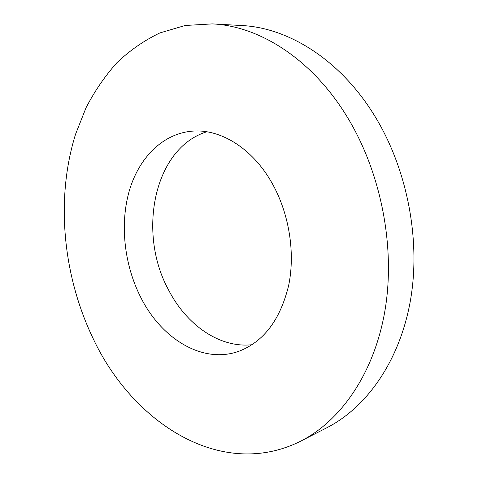 <?xml version="1.0" encoding="UTF-8"?>
<svg xmlns="http://www.w3.org/2000/svg" width="478" height="478" viewBox="0 0 478 478"><rect width="100%" height="100%" fill="white"/><g stroke="black" fill="none" stroke-linecap="round" stroke-linejoin="round"><path stroke-width="0.72" d="M93.114 338.508C62.761 275.304 55.436 198.519 75.584 134.139L86.04 107.741C94.626 91.161 104.891 76.181 116.841 62.791C129.711 50.501 144.045 40.552 159.837 32.946L185.141 25.489L212.31 23.9C259.19 25.979 311.871 58.884 347.04 116.698C380.876 171.859 395.527 246.248 385.154 309.415C374.621 372.631 341.25 420.425 301.026 441.003C221.266 481.137 132.43 422.564 93.114 338.508M140.586 297.035C161.206 338.693 202.684 364.493 239.078 351.193C263.725 341.662 280.239 319.788 288.628 285.569C295.5 252.533 289.023 212.77 271.695 182.512C252.097 147.935 220.113 128.684 192.276 131.151C162.448 133.613 138.686 158.152 129.174 191.218C119.775 224.463 124.262 264.687 140.586 297.035M212.31 23.9L241.51 25.513C287.983 27.605 339.727 59.332 373.999 114.798C406.975 167.73 420.999 239.036 410.536 299.885C399.919 360.776 366.901 407.238 327.042 427.649L301.026 441.003M206.789 131.785C153.892 148.126 137.15 232.649 168.501 289.841C186.33 324.753 219.51 348.354 252.079 344.71"/></g></svg>
